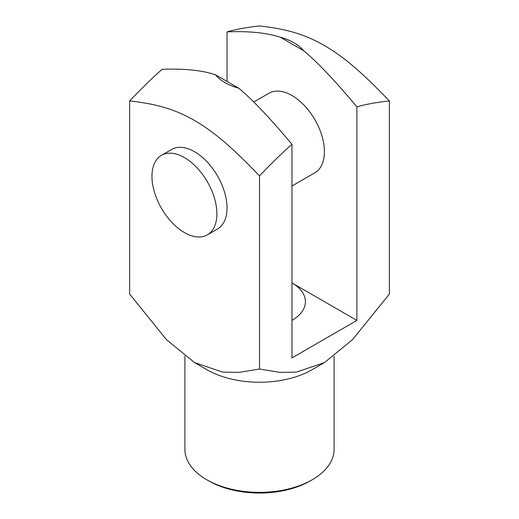<?xml version="1.0" encoding="UTF-8"?>
<svg xmlns="http://www.w3.org/2000/svg" width="519" height="519" viewBox="0 0 519 519"><rect width="100%" height="100%" fill="white"/><g stroke="black" fill="none" stroke-linecap="round" stroke-linejoin="round"><path stroke-width="0.78" d="M324.433 362.599L312.256 369.625A74.606 43.077 180 0 1 206.744 369.632L194.573 362.599L222.67 372.104L239.22 372.363L259.5 369.028L279.78 372.363L296.33 372.104L324.433 362.599L352.531 339.653L389.36 294.059L389.36 100.926C376.554 102.327 365.733 104.3 356.897 106.849L356.897 320.424L291.963 282.939A45.912 26.508 180 0 1 305.412 301.682A45.912 26.508 180 0 1 291.963 320.424M356.897 320.424L291.963 357.915L291.963 144.334C283.127 151.989 272.306 162.512 259.5 175.896C229.45 144.561 212.835 131.339 194.573 120.479C176.304 110.242 159.69 104.28 129.64 100.926C142.446 87.536 153.267 77.02 162.103 69.358C183.96 68.456 201.716 70.24 215.379 74.717A48.78 28.162 0 0 0 238.688 88.178C252.351 99.473 270.107 118.196 291.963 144.334M334.106 356.183L334.106 449.292A74.606 43.077 180 0 1 312.256 479.744A74.606 43.077 180 0 1 206.744 479.751A74.606 43.077 180 0 1 206.744 479.744A74.606 43.077 180 0 1 184.894 449.292L184.894 356.183M208.774 480.918L206.744 479.751L208.774 480.918A71.739 41.416 0 0 0 310.226 480.918L312.256 479.744M253.836 101.99L269.011 93.232A45.912 26.508 60 0 1 304.387 105.532A45.912 26.508 60 0 1 324.427 151.736A45.912 26.508 60 0 1 314.923 172.756L291.963 186.003M216.89 213.822A45.912 26.508 60 0 1 207.379 234.841A45.912 26.508 60 0 1 161.467 208.333A45.912 26.508 60 0 1 161.467 155.317A45.912 26.508 60 0 1 196.85 167.618A45.912 26.508 60 0 1 216.89 213.822M161.467 155.317L171.614 149.459A45.912 26.508 60 0 1 206.997 161.759A45.912 26.508 60 0 1 227.037 207.963A45.912 26.508 60 0 1 217.526 228.983L207.379 234.841M129.64 100.926L129.64 294.059L166.469 339.66L194.573 362.599M259.5 369.028L259.5 175.896M356.897 106.849C335.04 80.705 317.284 61.988 303.621 50.687A48.78 28.162 0 0 0 280.312 37.232C266.649 32.755 248.893 30.971 227.037 31.873C235.873 29.324 246.694 27.351 259.5 25.95C289.55 29.311 306.165 35.273 324.427 45.51C342.696 56.363 359.31 69.585 389.36 100.926M227.037 81.444L227.037 31.873M238.688 88.178L215.379 74.717M280.312 37.232L303.621 50.687"/></g></svg>
